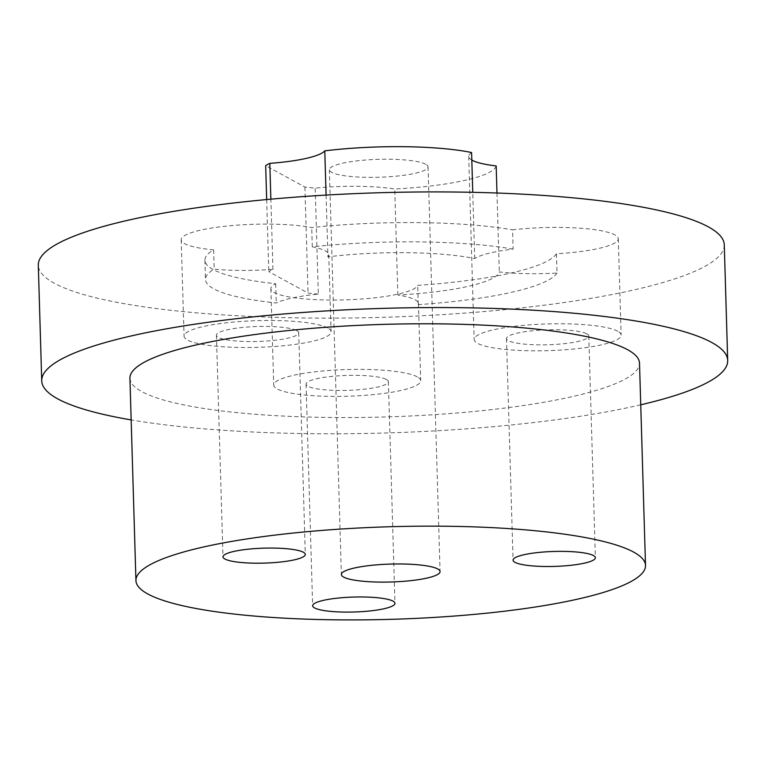 <?xml version="1.0" encoding="UTF-8"?>
<svg xmlns="http://www.w3.org/2000/svg" width="766" height="766" viewBox="0 0 766 766"><rect width="100%" height="100%" fill="white"/><g stroke="black" fill="none" stroke-linecap="round" stroke-linejoin="round"><path stroke-width="0.57" stroke-dasharray="3.83 2.87" d="M471.588 152.52A73.526 13.357 178.3 0 0 468.706 156.379A73.526 13.357 178.3 0 0 471.808 160.056M496.177 165.935A117.648 21.362 -1.7 0 1 394.739 189.011A73.526 13.357 178.3 0 0 315.18 188.11A117.648 21.362 -1.7 0 1 304.906 187.057L265.668 165.657M425.752 164.24A49.359 8.962 178.3 0 0 371.041 159.654A49.359 8.962 178.3 0 0 329.37 169.765A49.359 8.962 178.3 0 0 378.978 177.252A49.359 8.962 178.3 0 0 428.05 166.835A49.359 8.962 178.3 0 0 425.752 164.24M318.33 294.106A117.648 21.362 -1.7 0 1 308.047 293.052L268.809 271.652A117.648 21.362 -1.7 0 1 272.955 269.364A73.526 13.357 -1.7 0 1 214.183 269.153A176.467 32.048 -1.7 0 0 205.46 279.533A176.467 32.048 -1.7 0 0 276.258 303.01A73.526 13.357 -1.7 0 1 318.33 294.106L315.18 188.11M513.134 249.113A176.467 32.048 -1.7 0 0 312.289 246.834A73.526 13.357 -1.7 0 1 325.349 250.855A73.526 13.357 -1.7 0 1 328.777 254.714A73.526 13.357 -1.7 0 1 327.915 256.849A117.648 21.362 -1.7 0 1 474.728 258.525A73.526 13.357 -1.7 0 1 513.134 249.113L512.559 229.838A73.526 13.357 -1.7 0 1 614.849 234.884A73.526 13.357 -1.7 0 1 618.277 238.743A73.526 13.357 -1.7 0 1 556.451 253.776A176.467 32.048 -1.7 0 1 417.681 285.354A73.526 13.357 -1.7 0 1 342 299.946A73.526 13.357 -1.7 0 1 270.867 288.705A73.526 13.357 -1.7 0 1 275.683 283.736A176.467 32.048 -1.7 0 1 204.895 260.258A176.467 32.048 -1.7 0 1 213.609 249.879A73.526 13.357 -1.7 0 1 181.207 239.806A73.526 13.357 -1.7 0 1 229.905 225.759A73.526 13.357 -1.7 0 1 311.714 227.559A176.467 32.048 -1.7 0 1 512.559 229.838M556.451 253.776L557.016 273.05A73.526 13.357 -1.7 0 1 499.317 271.93A117.648 21.362 -1.7 0 1 397.88 295.015A73.526 13.357 -1.7 0 1 415.009 299.755A73.526 13.357 -1.7 0 1 418.437 303.614A73.526 13.357 -1.7 0 1 418.255 304.629L417.681 285.354M557.016 273.05A176.467 32.048 -1.7 0 1 418.255 304.629M724.272 244.842A343.139 62.314 -1.7 0 1 383.134 317.315A343.139 62.314 -1.7 0 1 38.3 265.208M275.683 283.736L276.258 303.01M417.298 376.843A73.526 13.357 178.3 0 0 335.805 370.026A73.526 13.357 178.3 0 0 273.73 385.068A73.526 13.357 178.3 0 0 347.62 396.242A73.526 13.357 178.3 0 0 420.716 380.712A73.526 13.357 178.3 0 0 417.298 376.843M397.88 295.015L394.739 189.011M496.981 193.022L499.317 271.93M617.712 331.247A73.526 13.357 178.3 0 0 536.219 324.42A73.526 13.357 178.3 0 0 474.144 339.472A73.526 13.357 178.3 0 0 548.035 350.637A73.526 13.357 178.3 0 0 621.14 335.106A73.526 13.357 178.3 0 0 617.712 331.247M474.728 258.525L472.766 192.314M326.086 195.081L327.915 256.849M327.637 327.953A73.526 13.357 178.3 0 0 246.145 321.126A73.526 13.357 178.3 0 0 184.07 336.178A73.526 13.357 178.3 0 0 257.96 347.343A73.526 13.357 178.3 0 0 331.065 331.812A73.526 13.357 178.3 0 0 327.637 327.953M312.289 246.834L311.714 227.559M213.609 249.879L214.183 269.153M272.955 269.364L270.867 199.17M386.466 379.505A41.172 7.478 -1.7 0 1 388.381 381.669A41.172 7.478 -1.7 0 1 347.448 390.363A41.172 7.478 -1.7 0 1 306.065 384.111A41.172 7.478 -1.7 0 1 340.832 375.685A41.172 7.478 -1.7 0 1 386.466 379.505M586.88 333.909A41.172 7.478 -1.7 0 1 588.795 336.073A41.172 7.478 -1.7 0 1 547.862 344.767A41.172 7.478 -1.7 0 1 506.479 338.515A41.172 7.478 -1.7 0 1 541.246 330.089A41.172 7.478 -1.7 0 1 586.88 333.909M296.806 330.606A41.172 7.478 -1.7 0 1 298.73 332.77A41.172 7.478 -1.7 0 1 257.788 341.464A41.172 7.478 -1.7 0 1 216.414 335.211A41.172 7.478 -1.7 0 1 251.171 326.785A41.172 7.478 -1.7 0 1 296.806 330.606M640.74 404.802A343.139 62.314 -1.7 0 1 131.168 419.921M129.923 378.222A254.896 46.295 178.3 0 0 386.093 416.934A254.896 46.295 178.3 0 0 639.505 363.103M266.673 199.562L268.809 271.652M304.906 187.057L308.047 293.052M270.867 288.705L273.73 385.068M418.437 303.614L420.716 380.712M468.706 156.379L474.144 339.472M618.277 238.743L621.14 335.106M181.207 239.806L184.07 336.178M328.777 254.714L331.065 331.812M329.37 169.765L341.377 574.5M428.05 166.835L440.067 571.57M204.895 260.258L205.46 279.533M306.065 384.111L312.643 605.753M388.381 381.669L394.959 603.311M506.479 338.515L513.057 560.157M588.795 336.073L595.373 557.715M216.414 335.211L222.992 556.853M298.73 332.77L305.308 554.412"/><path stroke-width="1.15" d="M266.673 199.562L265.668 165.657A117.648 21.362 -1.7 0 1 269.804 163.359A73.526 13.357 178.3 0 0 324.774 150.854A117.648 21.362 -1.7 0 1 471.588 152.52L472.766 192.314M471.808 160.056A73.526 13.357 178.3 0 0 496.177 165.935L496.981 193.022M131.168 419.921A343.139 62.314 -1.7 0 1 41.728 380.846L38.3 265.208A343.139 62.314 -1.7 0 1 327.992 194.976A343.139 62.314 -1.7 0 1 708.272 226.822A343.139 62.314 -1.7 0 1 724.272 244.842L727.7 360.489A343.139 62.314 -1.7 0 1 640.74 404.802M324.774 150.854L326.086 195.081M270.867 199.17L269.804 163.359M437.759 568.975A49.359 8.962 -1.7 0 1 440.067 571.57A49.359 8.962 -1.7 0 1 390.986 581.997A49.359 8.962 -1.7 0 1 341.377 574.5A49.359 8.962 -1.7 0 1 383.057 564.398A49.359 8.962 -1.7 0 1 437.759 568.975M562.637 533.921A254.896 46.295 178.3 0 0 287.336 533.672A254.896 46.295 178.3 0 0 135.936 580.599A254.896 46.295 178.3 0 0 392.096 619.301A254.896 46.295 178.3 0 0 645.508 565.471A254.896 46.295 178.3 0 0 562.637 533.921M393.044 601.147A41.172 7.478 -1.7 0 1 394.959 603.311A41.172 7.478 -1.7 0 1 354.026 612.005A41.172 7.478 -1.7 0 1 312.643 605.753A41.172 7.478 -1.7 0 1 347.41 597.327A41.172 7.478 -1.7 0 1 393.044 601.147M593.458 555.551A41.172 7.478 -1.7 0 1 595.373 557.715A41.172 7.478 -1.7 0 1 554.44 566.409A41.172 7.478 -1.7 0 1 513.057 560.157A41.172 7.478 -1.7 0 1 547.824 551.731A41.172 7.478 -1.7 0 1 593.458 555.551M303.384 552.248A41.172 7.478 -1.7 0 1 305.308 554.412A41.172 7.478 -1.7 0 1 264.366 563.106A41.172 7.478 -1.7 0 1 222.992 556.853A41.172 7.478 -1.7 0 1 257.749 548.427A41.172 7.478 -1.7 0 1 303.384 552.248M41.728 380.846A343.139 62.314 -1.7 0 1 331.429 310.613A343.139 62.314 -1.7 0 1 711.71 342.459A343.139 62.314 -1.7 0 1 727.7 360.489M645.508 565.471L639.505 363.103A254.896 46.295 178.3 0 0 556.633 331.554A254.896 46.295 178.3 0 0 281.333 331.305A254.896 46.295 178.3 0 0 129.923 378.222L135.936 580.599"/></g></svg>
